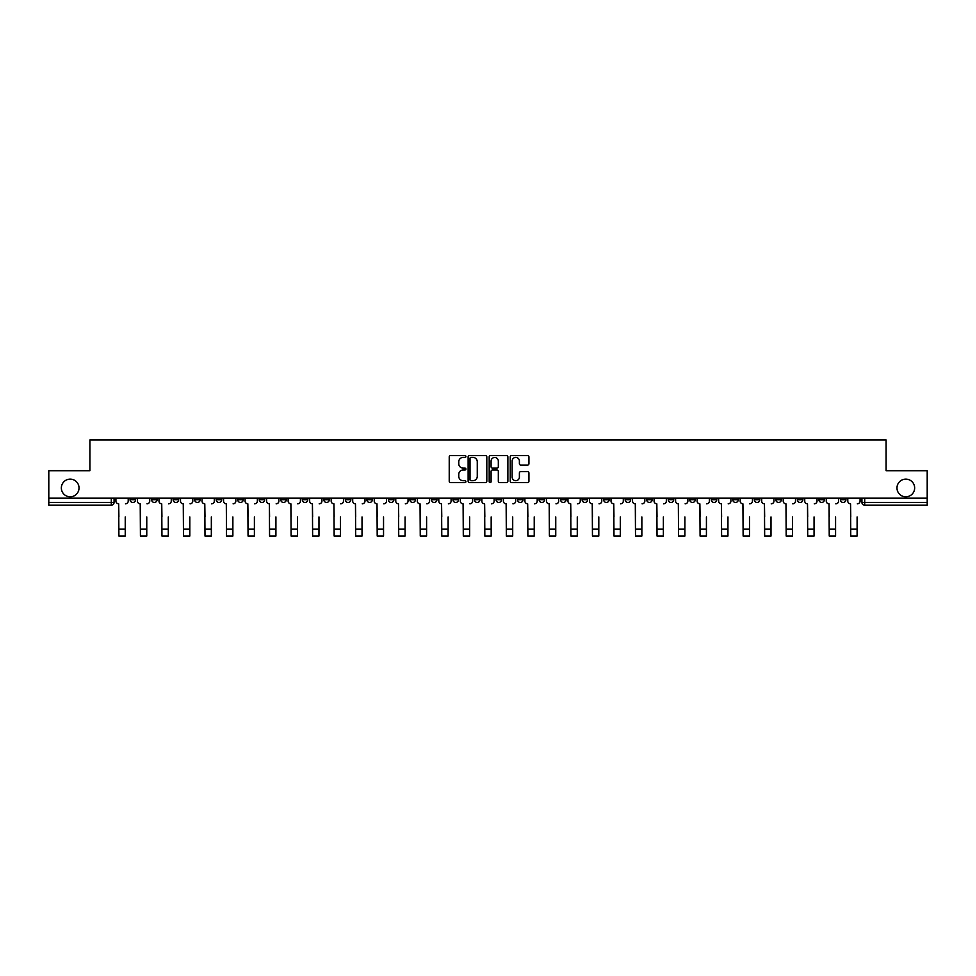 <?xml version="1.0" encoding="UTF-8"?>
<svg xmlns="http://www.w3.org/2000/svg" width="976" height="976" viewBox="0 0 976 976"><rect width="100%" height="100%" fill="white"/><g stroke="black" fill="none" stroke-linecap="round" stroke-linejoin="round"><path stroke-width="1.46" d="M465.918 456.463A0.952 0.952 0 0 0 464.979 455.524L450.583 455.524A1.354 1.354 0 0 0 449.228 456.878L449.228 481.253A1.354 1.354 0 0 0 450.583 482.608L464.979 482.608A0.952 0.952 0 0 0 465.918 481.656A0.952 0.952 0 0 0 464.979 480.704L463.112 480.704A4.331 4.331 0 0 1 458.781 476.373L458.781 474.348A4.331 4.331 0 0 1 463.112 470.005L464.979 470.005A0.952 0.952 0 0 0 465.918 469.066A0.952 0.952 0 0 0 464.979 468.114L463.112 468.114A4.331 4.331 0 0 1 458.781 463.783L458.781 461.746A4.331 4.331 0 0 1 463.112 457.415L464.979 457.415A0.952 0.952 0 0 0 465.918 456.463M896.981 487.963A8.833 8.833 0 0 0 905.813 496.796A8.833 8.833 0 0 0 914.646 487.963A8.833 8.833 0 0 0 905.813 479.131A8.833 8.833 0 0 0 896.981 487.963M61.354 487.963A8.833 8.833 0 0 0 70.187 496.796A8.833 8.833 0 0 0 79.019 487.963A8.833 8.833 0 0 0 70.187 479.131A8.833 8.833 0 0 0 61.354 487.963M840.409 498.175L840.409 499.7L845.924 499.7A2.757 2.757 0 0 1 843.166 502.457A2.757 2.757 0 0 1 840.409 499.7L840.409 498.175M711.26 498.175L711.26 499.7L716.774 499.7A2.757 2.757 0 0 1 714.017 502.457A2.757 2.757 0 0 1 711.26 499.7L711.26 498.175M689.727 498.175L689.727 499.7L695.254 499.7A2.757 2.757 0 0 1 692.496 502.457A2.757 2.757 0 0 1 689.727 499.7L689.727 498.175M560.578 498.175L560.578 499.7L566.104 499.7A2.757 2.757 0 0 1 563.335 502.457A2.757 2.757 0 0 1 560.578 499.7L560.578 498.175M539.057 498.175L539.057 499.7L544.571 499.7A2.757 2.757 0 0 1 541.814 502.457A2.757 2.757 0 0 1 539.057 499.7L539.057 498.175M517.524 498.175L517.524 499.7L523.051 499.7A2.757 2.757 0 0 1 520.293 502.457A2.757 2.757 0 0 1 517.524 499.7L517.524 498.175M474.482 498.175L474.482 499.7L479.997 499.7A2.757 2.757 0 0 1 477.24 502.457A2.757 2.757 0 0 1 474.482 499.7L474.482 498.175M431.429 499.7L431.429 498.175L431.429 499.7A2.757 2.757 0 0 0 434.186 502.457A2.757 2.757 0 0 1 431.429 499.7L436.943 499.7A2.757 2.757 0 0 1 434.186 502.457A2.757 2.757 0 0 0 436.943 499.7L436.943 498.175L436.943 499.7M409.896 499.7L409.896 498.175L409.896 499.7A2.757 2.757 0 0 0 412.665 502.457A2.757 2.757 0 0 1 409.896 499.7L415.422 499.7A2.757 2.757 0 0 1 412.665 502.457M388.375 499.7L388.375 498.175L388.375 499.7A2.757 2.757 0 0 0 391.132 502.457A2.757 2.757 0 0 1 388.375 499.7L393.901 499.7A2.757 2.757 0 0 1 391.132 502.457A2.757 2.757 0 0 0 393.901 499.7L393.901 498.175L393.901 499.7M366.854 498.175L366.854 499.7L372.368 499.7A2.757 2.757 0 0 1 369.611 502.457A2.757 2.757 0 0 1 366.854 499.7L366.854 498.175M345.321 498.175L345.321 499.7L350.848 499.7A2.757 2.757 0 0 1 348.09 502.457A2.757 2.757 0 0 1 345.321 499.7L345.321 498.175M323.8 498.175L323.8 499.7L329.315 499.7A2.757 2.757 0 0 1 326.557 502.457A2.757 2.757 0 0 1 323.8 499.7L323.8 498.175M302.279 499.7L302.279 498.175L302.279 499.7A2.757 2.757 0 0 0 305.037 502.457A2.757 2.757 0 0 1 302.279 499.7L307.794 499.7A2.757 2.757 0 0 1 305.037 502.457M259.226 499.7L259.226 498.175L259.226 499.7A2.757 2.757 0 0 0 261.983 502.457A2.757 2.757 0 0 1 259.226 499.7L264.74 499.7A2.757 2.757 0 0 1 261.983 502.457A2.757 2.757 0 0 0 264.74 499.7L264.74 498.175L264.74 499.7M237.705 499.7L237.705 498.175L237.705 499.7A2.757 2.757 0 0 0 240.462 502.457A2.757 2.757 0 0 1 237.705 499.7L243.219 499.7A2.757 2.757 0 0 1 240.462 502.457A2.757 2.757 0 0 0 243.219 499.7L243.219 498.175L243.219 499.7M216.172 499.7L216.172 498.175L216.172 499.7A2.757 2.757 0 0 0 218.929 502.457A2.757 2.757 0 0 1 216.172 499.7L221.698 499.7A2.757 2.757 0 0 1 218.929 502.457A2.757 2.757 0 0 0 221.698 499.7L221.698 498.175L221.698 499.7M194.651 499.7L194.651 498.175L194.651 499.7A2.757 2.757 0 0 0 197.408 502.457A2.757 2.757 0 0 1 194.651 499.7L200.165 499.7A2.757 2.757 0 0 1 197.408 502.457M173.118 499.7L173.118 498.175L173.118 499.7A2.757 2.757 0 0 0 175.887 502.457A2.757 2.757 0 0 1 173.118 499.7L178.645 499.7A2.757 2.757 0 0 1 175.887 502.457A2.757 2.757 0 0 0 178.645 499.7L178.645 498.175L178.645 499.7M151.597 499.7L151.597 498.175L151.597 499.7A2.757 2.757 0 0 0 154.354 502.457A2.757 2.757 0 0 1 151.597 499.7L157.112 499.7A2.757 2.757 0 0 1 154.354 502.457A2.757 2.757 0 0 0 157.112 499.7L157.112 498.175L157.112 499.7M527.577 465.064A1.354 1.354 0 0 0 528.931 463.71L528.931 456.878A1.354 1.354 0 0 0 527.577 455.524L511.595 455.524A1.354 1.354 0 0 0 510.241 456.878L510.241 481.253A1.354 1.354 0 0 0 511.595 482.608L527.577 482.608A1.354 1.354 0 0 0 528.931 481.253L528.931 472.994A1.354 1.354 0 0 0 527.577 471.64L520.745 471.64A1.354 1.354 0 0 0 519.391 472.994L519.391 477.081A3.623 3.623 0 0 1 515.767 480.704A3.623 3.623 0 0 1 512.144 477.081L512.144 461.038A3.623 3.623 0 0 1 515.767 457.415A3.623 3.623 0 0 1 519.391 461.038L519.391 463.71A1.354 1.354 0 0 0 520.745 465.064L527.577 465.064M48.8 498.175L48.8 470.713L89.914 470.713L89.914 439.944L886.086 439.944L886.086 470.713L927.2 470.713L927.2 498.175L48.8 498.175L48.8 502.457L114.07 502.457L114.07 498.175L114.07 502.457A2.757 2.757 0 0 1 111.301 505.214L48.8 505.214L48.8 502.457M486.817 456.878A1.354 1.354 0 0 0 485.462 455.524L469.48 455.524A1.354 1.354 0 0 0 468.126 456.878L468.126 481.253A1.354 1.354 0 0 0 469.48 482.608L485.462 482.608A1.354 1.354 0 0 0 486.817 481.253L486.817 456.878M490.538 455.524L506.52 455.524A1.354 1.354 0 0 1 507.874 456.878L507.874 481.253A1.354 1.354 0 0 1 506.52 482.608L499.688 482.608A1.354 1.354 0 0 1 498.321 481.253L498.321 471.359A1.354 1.354 0 0 0 496.967 470.005L492.441 470.005A1.354 1.354 0 0 0 491.087 471.359L491.087 481.656A0.952 0.952 0 0 1 490.135 482.608A0.952 0.952 0 0 1 489.183 481.656L489.183 456.878A1.354 1.354 0 0 1 490.538 455.524M861.93 498.175L861.93 502.457L927.2 502.457L927.2 505.214L864.699 505.214A2.757 2.757 0 0 1 861.93 502.457A2.757 2.757 0 0 0 864.699 505.214L864.699 498.175M927.2 498.175L927.2 502.457M845.924 498.175L845.924 499.7A2.757 2.757 0 0 1 843.166 502.457M824.403 498.175L824.403 499.7A2.757 2.757 0 0 1 821.646 502.457A2.757 2.757 0 0 1 818.888 499.7L824.403 499.7M818.888 498.175L818.888 499.7M802.882 498.175L802.882 499.7A2.757 2.757 0 0 1 800.113 502.457A2.757 2.757 0 0 1 797.355 499.7L802.882 499.7M797.355 498.175L797.355 499.7M781.349 498.175L781.349 499.7A2.757 2.757 0 0 1 778.592 502.457A2.757 2.757 0 0 1 775.835 499.7A2.757 2.757 0 0 0 778.592 502.457M775.835 498.175L775.835 499.7L781.349 499.7M759.828 498.175L759.828 499.7A2.757 2.757 0 0 1 757.071 502.457A2.757 2.757 0 0 1 754.302 499.7L759.828 499.7M754.302 498.175L754.302 499.7M738.295 498.175L738.295 499.7A2.757 2.757 0 0 1 735.538 502.457A2.757 2.757 0 0 1 732.781 499.7L738.295 499.7M732.781 498.175L732.781 499.7M716.774 498.175L716.774 499.7M695.254 498.175L695.254 499.7L695.254 498.175M673.721 498.175L673.721 499.7A2.757 2.757 0 0 1 670.963 502.457A2.757 2.757 0 0 1 668.206 499.7L673.721 499.7M668.206 498.175L668.206 499.7M652.2 498.175L652.2 499.7A2.757 2.757 0 0 1 649.443 502.457A2.757 2.757 0 0 1 646.685 499.7L652.2 499.7M646.685 498.175L646.685 499.7M630.679 498.175L630.679 499.7A2.757 2.757 0 0 1 627.91 502.457A2.757 2.757 0 0 1 625.152 499.7L630.679 499.7M625.152 498.175L625.152 499.7M609.146 498.175L609.146 499.7A2.757 2.757 0 0 1 606.389 502.457A2.757 2.757 0 0 1 603.632 499.7L609.146 499.7M603.632 498.175L603.632 499.7M587.625 498.175L587.625 499.7A2.757 2.757 0 0 1 584.868 502.457A2.757 2.757 0 0 1 582.099 499.7L587.625 499.7M582.099 498.175L582.099 499.7M566.104 498.175L566.104 499.7A2.757 2.757 0 0 1 563.335 502.457M544.571 498.175L544.571 499.7M523.051 499.7L523.051 498.175L523.051 499.7A2.757 2.757 0 0 1 520.293 502.457M501.518 498.175L501.518 499.7A2.757 2.757 0 0 1 498.76 502.457A2.757 2.757 0 0 1 496.003 499.7A2.757 2.757 0 0 0 498.76 502.457A2.757 2.757 0 0 0 501.518 499.7L496.003 499.7L496.003 498.175M479.997 499.7L479.997 498.175L479.997 499.7A2.757 2.757 0 0 1 477.24 502.457M458.476 498.175L458.476 499.7A2.757 2.757 0 0 1 455.707 502.457A2.757 2.757 0 0 1 452.949 499.7A2.757 2.757 0 0 0 455.707 502.457M452.949 498.175L452.949 499.7L458.476 499.7M415.422 498.175L415.422 499.7L415.422 498.175M372.368 499.7L372.368 498.175L372.368 499.7A2.757 2.757 0 0 1 369.611 502.457M350.848 499.7L350.848 498.175L350.848 499.7A2.757 2.757 0 0 1 348.09 502.457M329.315 499.7L329.315 498.175L329.315 499.7A2.757 2.757 0 0 1 326.557 502.457M307.794 498.175L307.794 499.7L307.794 498.175M286.273 499.7L286.273 498.175L286.273 499.7A2.757 2.757 0 0 1 283.504 502.457A2.757 2.757 0 0 1 280.746 499.7L286.273 499.7A2.757 2.757 0 0 1 283.504 502.457M280.746 498.175L280.746 499.7M200.165 498.175L200.165 499.7L200.165 498.175M135.591 498.175L135.591 499.7A2.757 2.757 0 0 1 132.834 502.457A2.757 2.757 0 0 1 130.076 499.7A2.757 2.757 0 0 0 132.834 502.457A2.757 2.757 0 0 0 135.591 499.7L135.591 498.175M130.076 498.175L130.076 499.7L135.591 499.7M111.301 498.175L111.301 505.214A2.757 2.757 0 0 0 114.07 502.457M470.969 457.415A0.952 0.952 0 0 0 470.017 458.366L470.017 479.765A0.952 0.952 0 0 0 470.969 480.704L472.933 480.704A4.331 4.331 0 0 0 477.264 476.373L477.264 461.746A4.331 4.331 0 0 0 472.933 457.415L470.969 457.415M498.321 461.099A3.623 3.623 0 0 0 494.71 457.488A3.623 3.623 0 0 0 491.087 461.099L491.087 466.76A1.354 1.354 0 0 0 492.441 468.114L496.967 468.114A1.354 1.354 0 0 0 498.321 466.76L498.321 461.099M115.924 501.078L115.924 498.175L115.924 501.078A2.757 2.757 0 0 0 118.694 503.836L118.901 516.938M118.694 503.836L118.901 536.056L125.245 536.056L125.245 516.938M128.21 501.078L128.21 498.175L128.21 501.078A2.757 2.757 0 0 1 125.453 503.836M137.457 501.078L137.457 498.175L137.457 501.078A2.757 2.757 0 0 0 140.215 503.836L140.422 516.938M140.215 503.836L140.422 536.056L146.766 536.056L146.766 516.938M149.731 501.078L149.731 498.175L149.731 501.078A2.757 2.757 0 0 1 146.973 503.836M158.978 501.078L158.978 498.175L158.978 501.078A2.757 2.757 0 0 0 161.735 503.836L161.943 516.938M161.735 503.836L161.943 536.056L168.299 536.056L168.299 516.938M171.264 501.078L171.264 498.175L171.264 501.078A2.757 2.757 0 0 1 168.494 503.836M180.499 501.078L180.499 498.175L180.499 501.078A2.757 2.757 0 0 0 183.268 503.836L183.476 516.938M183.268 503.836L183.476 536.056L189.82 536.056L189.82 516.938M192.784 501.078L192.784 498.175L192.784 501.078A2.757 2.757 0 0 1 190.027 503.836M202.032 501.078L202.032 498.175L202.032 501.078A2.757 2.757 0 0 0 204.789 503.836L204.997 516.938M204.789 503.836L204.997 536.056L211.341 536.056L211.341 516.938M214.305 501.078L214.305 498.175L214.305 501.078A2.757 2.757 0 0 1 211.548 503.836M223.553 501.078L223.553 498.175L223.553 501.078A2.757 2.757 0 0 0 226.31 503.836L226.517 516.938M226.31 503.836L226.517 536.056L232.874 536.056L232.874 516.938M235.838 501.078L235.838 498.175L235.838 501.078A2.757 2.757 0 0 1 233.081 503.836M245.086 501.078L245.086 498.175L245.086 501.078A2.757 2.757 0 0 0 247.843 503.836L248.05 516.938M247.843 503.836L248.05 536.056L254.394 536.056L254.394 516.938M257.359 501.078L257.359 498.175L257.359 501.078A2.757 2.757 0 0 1 254.602 503.836M266.607 501.078L266.607 498.175L266.607 501.078A2.757 2.757 0 0 0 269.364 503.836L269.571 516.938M269.364 503.836L269.571 536.056L275.915 536.056L275.915 516.938M278.892 501.078L278.892 498.175L278.892 501.078A2.757 2.757 0 0 1 276.123 503.836M288.127 501.078L288.127 498.175L288.127 501.078A2.757 2.757 0 0 0 290.897 503.836L291.104 516.938M290.897 503.836L291.104 536.056L297.448 536.056L297.448 516.938M300.413 501.078L300.413 498.175L300.413 501.078A2.757 2.757 0 0 1 297.656 503.836M309.66 501.078L309.66 498.175L309.66 501.078A2.757 2.757 0 0 0 312.418 503.836L312.625 516.938M312.418 503.836L312.625 536.056L318.969 536.056L318.969 516.938M321.934 501.078L321.934 498.175L321.934 501.078A2.757 2.757 0 0 1 319.176 503.836M331.181 501.078L331.181 498.175L331.181 501.078A2.757 2.757 0 0 0 333.938 503.836L334.146 516.938M333.938 503.836L334.146 536.056L340.502 536.056L340.502 516.938M343.467 501.078L343.467 498.175L343.467 501.078A2.757 2.757 0 0 1 340.697 503.836M352.702 501.078L352.702 498.175L352.702 501.078A2.757 2.757 0 0 0 355.471 503.836L355.679 516.938M355.471 503.836L355.679 536.056L362.023 536.056L362.023 516.938M364.987 501.078L364.987 498.175L364.987 501.078A2.757 2.757 0 0 1 362.23 503.836M374.235 501.078L374.235 498.175L374.235 501.078A2.757 2.757 0 0 0 376.992 503.836L377.2 516.938M376.992 503.836L377.2 536.056L383.544 536.056L383.544 516.938M386.508 501.078L386.508 498.175L386.508 501.078A2.757 2.757 0 0 1 383.751 503.836M395.756 501.078L395.756 498.175L395.756 501.078A2.757 2.757 0 0 0 398.513 503.836L398.72 516.938M398.513 503.836L398.72 536.056L405.077 536.056L405.077 516.938M408.041 501.078L408.041 498.175L408.041 501.078A2.757 2.757 0 0 1 405.284 503.836M417.289 501.078L417.289 498.175L417.289 501.078A2.757 2.757 0 0 0 420.046 503.836L420.253 516.938M420.046 503.836L420.253 536.056L426.597 536.056L426.597 516.938M429.562 501.078L429.562 498.175L429.562 501.078A2.757 2.757 0 0 1 426.805 503.836M438.81 501.078L438.81 498.175L438.81 501.078A2.757 2.757 0 0 0 441.567 503.836L441.774 516.938M441.567 503.836L441.774 536.056L448.118 536.056L448.118 516.938M451.095 501.078L451.095 498.175L451.095 501.078A2.757 2.757 0 0 1 448.326 503.836M460.33 501.078L460.33 498.175L460.33 501.078A2.757 2.757 0 0 0 463.1 503.836L463.295 516.938M463.1 503.836L463.295 536.056L469.651 536.056L469.651 516.938M472.616 501.078L472.616 498.175L472.616 501.078A2.757 2.757 0 0 1 469.859 503.836M481.863 501.078L481.863 498.175L481.863 501.078A2.757 2.757 0 0 0 484.621 503.836L484.828 516.938M484.621 503.836L484.828 536.056L491.172 536.056L491.172 516.938M494.137 501.078L494.137 498.175L494.137 501.078A2.757 2.757 0 0 1 491.379 503.836M503.384 501.078L503.384 498.175L503.384 501.078A2.757 2.757 0 0 0 506.141 503.836L506.349 516.938M506.141 503.836L506.349 536.056L512.705 536.056L512.705 516.938M515.67 501.078L515.67 498.175L515.67 501.078A2.757 2.757 0 0 1 512.9 503.836M524.905 501.078L524.905 498.175L524.905 501.078A2.757 2.757 0 0 0 527.674 503.836L527.882 516.938M527.674 503.836L527.882 536.056L534.226 536.056L534.226 516.938M537.19 501.078L537.19 498.175L537.19 501.078A2.757 2.757 0 0 1 534.433 503.836M546.438 501.078L546.438 498.175L546.438 501.078A2.757 2.757 0 0 0 549.195 503.836L549.403 516.938M549.195 503.836L549.403 536.056L555.747 536.056L555.747 516.938M558.711 501.078L558.711 498.175L558.711 501.078A2.757 2.757 0 0 1 555.954 503.836M567.959 501.078L567.959 498.175L567.959 501.078A2.757 2.757 0 0 0 570.716 503.836L570.923 516.938M570.716 503.836L570.923 536.056L577.28 536.056L577.28 516.938M580.244 501.078L580.244 498.175L580.244 501.078A2.757 2.757 0 0 1 577.487 503.836M589.492 501.078L589.492 498.175L589.492 501.078A2.757 2.757 0 0 0 592.249 503.836L592.456 516.938M592.249 503.836L592.456 536.056L598.8 536.056L598.8 516.938M601.765 501.078L601.765 498.175L601.765 501.078A2.757 2.757 0 0 1 599.008 503.836M611.013 501.078L611.013 498.175L611.013 501.078A2.757 2.757 0 0 0 613.77 503.836L613.977 516.938M613.77 503.836L613.977 536.056L620.321 536.056L620.321 516.938M623.298 501.078L623.298 498.175L623.298 501.078A2.757 2.757 0 0 1 620.529 503.836M632.533 501.078L632.533 498.175L632.533 501.078A2.757 2.757 0 0 0 635.303 503.836L635.498 516.938M635.303 503.836L635.498 536.056L641.854 536.056L641.854 516.938M644.819 501.078L644.819 498.175L644.819 501.078A2.757 2.757 0 0 1 642.062 503.836M654.066 501.078L654.066 498.175L654.066 501.078A2.757 2.757 0 0 0 656.824 503.836L657.031 516.938M656.824 503.836L657.031 536.056L663.375 536.056L663.375 516.938M666.34 501.078L666.34 498.175L666.34 501.078A2.757 2.757 0 0 1 663.582 503.836M675.587 501.078L675.587 498.175L675.587 501.078A2.757 2.757 0 0 0 678.344 503.836L678.552 516.938M678.344 503.836L678.552 536.056L684.896 536.056L684.896 516.938M687.873 501.078L687.873 498.175L687.873 501.078A2.757 2.757 0 0 1 685.103 503.836M697.108 501.078L697.108 498.175L697.108 501.078A2.757 2.757 0 0 0 699.877 503.836L700.085 516.938M699.877 503.836L700.085 536.056L706.429 536.056L706.429 516.938M709.393 501.078L709.393 498.175L709.393 501.078A2.757 2.757 0 0 1 706.636 503.836M718.641 501.078L718.641 498.175L718.641 501.078A2.757 2.757 0 0 0 721.398 503.836L721.606 516.938M721.398 503.836L721.606 536.056L727.95 536.056L727.95 516.938M730.914 501.078L730.914 498.175L730.914 501.078A2.757 2.757 0 0 1 728.157 503.836M740.162 501.078L740.162 498.175L740.162 501.078A2.757 2.757 0 0 0 742.919 503.836L743.126 516.938M742.919 503.836L743.126 536.056L749.483 536.056L749.483 516.938M752.447 501.078L752.447 498.175L752.447 501.078A2.757 2.757 0 0 1 749.69 503.836M761.695 501.078L761.695 498.175L761.695 501.078A2.757 2.757 0 0 0 764.452 503.836L764.659 516.938M764.452 503.836L764.659 536.056L771.003 536.056L771.003 516.938M773.968 501.078L773.968 498.175L773.968 501.078A2.757 2.757 0 0 1 771.211 503.836M783.216 501.078L783.216 498.175L783.216 501.078A2.757 2.757 0 0 0 785.973 503.836L786.18 516.938M785.973 503.836L786.18 536.056L792.524 536.056L792.524 516.938M795.501 501.078L795.501 498.175L795.501 501.078A2.757 2.757 0 0 1 792.732 503.836M804.736 501.078L804.736 498.175L804.736 501.078A2.757 2.757 0 0 0 807.506 503.836L807.701 516.938M807.506 503.836L807.701 536.056L814.057 536.056L814.057 516.938M817.022 501.078L817.022 498.175L817.022 501.078A2.757 2.757 0 0 1 814.265 503.836M826.269 501.078L826.269 498.175L826.269 501.078A2.757 2.757 0 0 0 829.027 503.836L829.234 516.938M829.027 503.836L829.234 536.056L835.578 536.056L835.578 516.938M838.543 501.078L838.543 498.175L838.543 501.078A2.757 2.757 0 0 1 835.785 503.836M847.79 501.078L847.79 498.175L847.79 501.078A2.757 2.757 0 0 0 850.547 503.836L850.755 516.938M850.547 503.836L850.755 536.056L857.099 536.056L857.099 516.938M860.076 501.078L860.076 498.175L860.076 501.078A2.757 2.757 0 0 1 857.306 503.836M125.245 529.09L118.901 529.09M146.766 529.09L140.422 529.09M168.299 529.09L161.943 529.09M189.82 529.09L183.476 529.09M211.341 529.09L204.997 529.09M232.874 529.09L226.517 529.09M254.394 529.09L248.05 529.09M275.915 529.09L269.571 529.09M297.448 529.09L291.104 529.09M318.969 529.09L312.625 529.09M340.502 529.09L334.146 529.09M362.023 529.09L355.679 529.09M383.544 529.09L377.2 529.09M405.077 529.09L398.72 529.09M426.597 529.09L420.253 529.09M448.118 529.09L441.774 529.09M469.651 529.09L463.295 529.09M491.172 529.09L484.828 529.09M512.705 529.09L506.349 529.09M534.226 529.09L527.882 529.09M555.747 529.09L549.403 529.09M577.28 529.09L570.923 529.09M598.8 529.09L592.456 529.09M620.321 529.09L613.977 529.09M641.854 529.09L635.498 529.09M663.375 529.09L657.031 529.09M684.896 529.09L678.552 529.09M706.429 529.09L700.085 529.09M727.95 529.09L721.606 529.09M749.483 529.09L743.126 529.09M771.003 529.09L764.659 529.09M792.524 529.09L786.18 529.09M814.057 529.09L807.701 529.09M835.578 529.09L829.234 529.09M857.099 529.09L850.755 529.09"/></g></svg>
